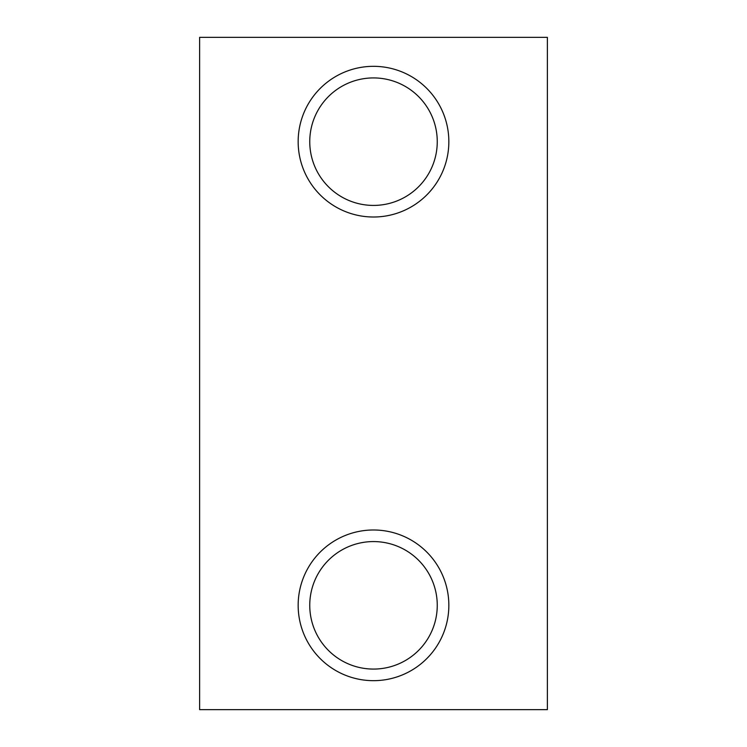 <?xml version="1.0" encoding="UTF-8"?>
<svg xmlns="http://www.w3.org/2000/svg" width="747" height="747" viewBox="0 0 747 747"><rect width="100%" height="100%" fill="white"/><g stroke="black" fill="none" stroke-linecap="round" stroke-linejoin="round"><path stroke-width="1.12" d="M437.256 141.669A63.756 63.756 0 0 1 341.622 196.881A63.756 63.756 0 0 1 341.622 86.465A63.756 63.756 0 0 1 437.256 141.669M448.844 141.669A75.344 75.344 0 0 0 335.833 76.418A75.344 75.344 0 0 0 335.833 206.919A75.344 75.344 0 0 0 448.844 141.669M199.626 709.65L547.374 709.65L547.374 37.35L199.626 37.35L199.626 709.65M448.844 605.331A75.344 75.344 0 0 0 335.833 540.081A75.344 75.344 0 0 0 335.833 670.582A75.344 75.344 0 0 0 448.844 605.331M437.256 605.331A63.756 63.756 0 0 1 341.622 660.535A63.756 63.756 0 0 1 341.622 550.119A63.756 63.756 0 0 1 437.256 605.331"/></g></svg>
